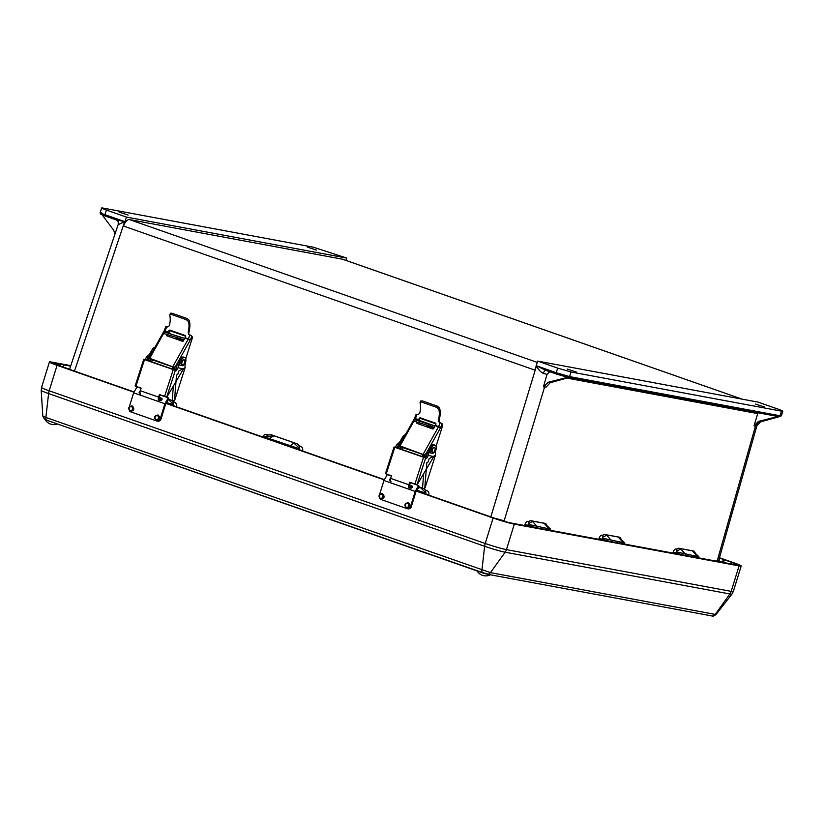 <?xml version="1.0" encoding="UTF-8"?>
<svg xmlns="http://www.w3.org/2000/svg" width="824" height="824" viewBox="0 0 824 824"><rect width="100%" height="100%" fill="white"/><g stroke="black" fill="none" stroke-linecap="round" stroke-linejoin="round"><path stroke-width="1.24" d="M409.353 488.107A3.152 1.535 -70.7 0 1 408.889 484.769L409.713 482.225L417.047 484.625A1.133 0.556 109.3 0 0 417.521 484.141L433.723 456.651L428.387 455.384L428.789 452.51L431.797 447.401A5.078 2.472 -70.7 0 1 435.01 445.166A5.078 2.472 -70.7 0 1 435.113 452.077M401.659 439.171A5.078 2.472 109.3 0 1 405.326 434.856A5.078 2.472 109.3 0 0 402.555 437.153L399.547 442.272L397.003 444.394L395.304 447.288L394.047 447.01L394.809 447.319L386.209 473.985L385.498 473.676M394.809 447.319L426.678 458.278L395.304 447.288M396.56 447.731L403.204 438.646M429.84 452.767L430.901 449.42A5.078 2.472 -70.7 0 1 435.01 445.166L433.754 444.723A5.078 2.472 109.3 0 0 430.54 446.958L427.347 452.376L426.945 455.25L425.421 457.835M426.678 458.278L428.387 455.384M391.05 481.7A3.152 1.535 109.3 0 1 390.586 478.363L391.41 475.808L386.209 473.985M411.753 486.448L410.764 487.499A3.152 1.535 -70.7 0 1 410.218 487.963M410.805 486.119L410.589 486.345A1.617 0.793 -70.7 0 1 409.858 486.665A1.617 0.793 -70.7 0 1 409.621 484.945L410.414 482.473M429.644 448.977A5.078 2.472 109.3 0 1 433.754 444.723L435.01 445.166A5.078 2.472 -70.7 0 1 435.762 450.501L435.288 451.974L432.631 453.427L428.789 452.51M398.723 445.3L398.085 445.145M427.048 453.406A2.678 1.308 109.3 0 0 426.914 453.344L427.192 453.437A2.678 1.308 109.3 0 0 425.431 454.735A2.678 1.308 109.3 0 0 424.854 457.701M426.914 453.344A2.678 1.308 109.3 0 0 425.132 454.663A2.678 1.308 109.3 0 0 424.587 457.629M399.815 444.661L399.836 444.661A1.916 0.937 109.3 0 0 399.815 444.661A1.916 0.937 109.3 0 0 398.414 445.866A1.916 0.937 109.3 0 0 398.291 448.081A1.916 0.937 109.3 0 0 398.528 448.266M434.124 451.851A2.678 1.308 109.3 0 0 434.248 451.686A2.678 1.308 109.3 0 0 434.691 450.893L435.123 449.183A2.678 1.308 109.3 0 0 434.495 447.535A2.678 1.308 109.3 0 0 433.105 448.266A2.678 1.308 109.3 0 0 432.116 450.852A2.678 1.308 109.3 0 0 432.734 452.582A2.678 1.308 109.3 0 0 434.124 451.851M434.722 450.821A2.678 1.308 109.3 0 0 435.123 449.183A2.678 1.308 109.3 0 0 434.495 447.535A2.678 1.308 109.3 0 0 432.538 449.224A2.678 1.308 109.3 0 0 432.734 452.582L432.446 452.489A2.678 1.308 109.3 0 1 432.26 449.121A2.678 1.308 109.3 0 1 434.217 447.432A2.678 1.308 109.3 0 0 432.827 448.163A2.678 1.308 109.3 0 0 431.827 450.749A2.678 1.308 109.3 0 0 432.446 452.489L432.734 452.582A2.678 1.308 109.3 0 0 434.248 451.686M420.58 420.899L435.072 425.977L420.508 420.879A2.472 1.205 -70.7 0 1 420.58 420.899A2.472 1.205 -70.7 0 1 420.642 420.93M417.892 420.621L428.696 424.226L417.892 420.621M401.824 449.688A5.078 2.472 -70.7 0 1 402.854 447.504M400.557 449.245A5.078 2.472 -70.7 0 1 401.597 447.061M420.508 420.879L414.204 419.601L413.741 421.054L434.258 427.429M414.204 419.601L435.041 426.039M423.011 454.57A5.078 2.472 109.3 0 0 421.981 456.753M420.137 423.567L419.869 424.412M418.757 486.902L422.527 488.23A1.617 0.67 -175.4 0 0 424.514 488.313L424.782 488.138A1.133 0.556 109.3 0 0 425.174 487.417L435.433 455.27L429.139 458.69L428.058 462.068L426.822 462.748L424.782 488.138M435.288 451.974L435.433 455.27M436.02 446.412L442.56 425.905A1.617 0.793 109.3 0 0 442.539 424.381L442.117 423.752A17.84 8.704 -70.7 0 1 440.593 427.604A2.565 1.246 -70.7 0 1 440.428 427.934L426.142 453.488M436.668 407.365L437.451 406.201L439.583 408.065L438.801 409.24L436.668 407.365L421.249 401.958L420.024 402.658L420.837 400.876M420.807 401.494L422.032 400.794L421.249 401.958M417.047 422.496L416.913 422.733A0.649 0.536 -34.4 0 0 417.15 423.464L432.775 428.933A0.649 0.536 -34.4 0 0 433.609 428.583L435.371 425.431A16.212 7.91 109.3 0 0 435.978 424.03L435.69 423.217L420.055 417.737L419.282 418.18A16.212 7.91 -70.7 0 1 418.664 419.591L418.232 420.374M436.02 423.897L420.57 418.489L419.787 418.922A17.747 8.662 -70.7 0 1 419.262 420.106A2.472 1.205 -70.7 0 1 419.097 420.425L419.025 420.549M417.799 422.764L417.408 423.454A0.649 0.536 -34.4 0 0 417.366 423.536M400.618 446.835L423.289 454.663L423.948 455.054L423.392 456.29A5.191 2.534 109.3 0 0 423.093 457.145M399.722 448.956A5.191 2.534 -70.7 0 1 400.011 448.112L400.608 446.886M439.583 408.065A17.747 8.662 -70.7 0 1 439.038 420.755L439.038 421.991M438.801 409.24A16.212 7.91 -70.7 0 1 438.471 419.931L439.326 422.146L438.708 421.661M420.024 402.658A16.212 7.91 109.3 0 1 419.694 413.349L417.871 414.627L416.985 414.317A16.212 7.91 -70.7 0 1 415.399 418.448L414.75 419.612M439.326 422.146L442.117 423.752M424.927 455.106L400.021 445.969L399.125 445.938L399.331 446.433A5.191 2.534 -70.7 0 0 398.456 448.514M416.213 414.678L416.985 414.317L416.213 414.678M437.451 406.201L422.032 400.794M159.042 400.443A3.152 1.535 -70.7 0 1 158.579 397.117L159.403 394.562L166.736 396.962A1.133 0.556 109.3 0 0 167.22 396.488L183.412 368.998L178.077 367.731L178.478 364.857L181.496 359.738A5.078 2.472 -70.7 0 1 184.71 357.513A5.078 2.472 -70.7 0 1 184.813 364.414M151.358 351.518A5.078 2.472 109.3 0 1 155.015 347.203A5.078 2.472 109.3 0 0 152.255 349.5L149.237 354.608L146.703 356.741L144.993 359.625L143.737 359.346L144.509 359.655L135.898 386.332L135.188 386.013M144.509 359.655L176.377 370.615L144.993 359.625M146.26 360.067L152.903 350.983M179.529 365.104L180.6 361.757A5.078 2.472 -70.7 0 1 184.71 357.513L183.443 357.07A5.078 2.472 109.3 0 0 180.229 359.295L177.036 364.713L176.635 367.586L175.11 370.172M176.377 370.615L178.077 367.731M140.739 394.037A3.152 1.535 109.3 0 1 140.286 390.71L141.11 388.156L135.898 386.332M161.453 398.795L160.464 399.846A3.152 1.535 -70.7 0 1 159.907 400.299L160.381 400.454M160.495 398.456L160.278 398.692A1.617 0.793 -70.7 0 1 159.547 399.001A1.617 0.793 -70.7 0 1 159.31 397.292L160.113 394.809M179.333 361.314A5.078 2.472 109.3 0 1 183.443 357.07L184.71 357.513A5.078 2.472 -70.7 0 1 185.462 362.838L184.988 364.321L182.32 365.763L178.478 364.857M148.423 357.637L147.784 357.482M176.748 365.743A2.678 1.308 109.3 0 0 176.604 365.681L176.892 365.784A2.678 1.308 109.3 0 0 175.121 367.082A2.678 1.308 109.3 0 0 174.554 370.038M176.604 365.681A2.678 1.308 109.3 0 0 174.832 366.999A2.678 1.308 109.3 0 0 174.276 369.976M149.505 356.998L149.535 357.008A1.916 0.937 109.3 0 0 149.505 356.998A1.916 0.937 109.3 0 0 148.104 358.203A1.916 0.937 109.3 0 0 147.99 360.418A1.916 0.937 109.3 0 0 148.227 360.603M184.823 361.52A2.678 1.308 109.3 0 0 184.195 359.872A2.678 1.308 109.3 0 0 182.238 361.561A2.678 1.308 109.3 0 0 182.423 364.929A2.678 1.308 109.3 0 0 183.948 364.023L184.411 363.199A2.678 1.308 109.3 0 0 184.823 361.52A2.678 1.308 109.3 0 0 184.195 359.872A2.678 1.308 109.3 0 0 182.804 360.603A2.678 1.308 109.3 0 0 181.805 363.188A2.678 1.308 109.3 0 0 182.423 364.929A2.678 1.308 109.3 0 0 183.824 364.187A2.678 1.308 109.3 0 0 183.948 364.023A2.678 1.308 109.3 0 0 184.38 363.229M183.917 359.769A2.678 1.308 109.3 0 0 182.516 360.51A2.678 1.308 109.3 0 0 181.527 363.085A2.678 1.308 109.3 0 0 182.145 364.826L182.145 364.826A2.678 1.308 109.3 0 1 181.96 361.468A2.678 1.308 109.3 0 1 183.917 359.769L183.917 359.769M167.591 332.958L178.396 336.563L167.591 332.958M151.513 362.035A5.078 2.472 -70.7 0 1 152.553 359.841M150.256 361.592A5.078 2.472 -70.7 0 1 151.286 359.408M170.208 333.226L163.904 331.938L163.44 333.401L183.958 339.766M163.904 331.938L184.731 338.376M172.71 366.907A5.078 2.472 109.3 0 0 171.67 369.09M169.837 335.904L169.559 336.758M168.446 399.249L172.226 400.567A1.617 0.67 -175.4 0 0 174.204 400.649L174.482 400.474A1.133 0.556 109.3 0 0 174.873 399.753L185.122 367.617L178.829 371.037L177.757 374.415L176.511 375.085L174.482 400.474M184.988 364.321L185.122 367.617M185.719 358.759L192.26 338.242A1.617 0.793 109.3 0 0 192.239 336.717L191.807 336.089A17.84 8.704 -70.7 0 1 190.293 339.941A2.565 1.246 -70.7 0 1 190.128 340.271L175.831 365.825M186.368 319.702L187.141 318.538L189.283 320.412L188.5 321.576L186.368 319.702L170.949 314.304L169.713 315.005L170.527 313.213M170.496 313.831L171.722 313.141L170.949 314.304M166.747 334.832L166.613 335.08A0.649 0.536 -34.4 0 0 166.839 335.801L182.475 341.28A0.649 0.536 -34.4 0 0 183.309 340.92L185.06 337.778A16.212 7.91 109.3 0 0 185.678 336.367L185.39 335.553L169.754 330.084L168.972 330.517A16.212 7.91 -70.7 0 1 168.364 331.928L167.931 332.721M185.709 336.243L170.269 330.826L169.487 331.258A17.747 8.662 -70.7 0 1 168.961 332.453A2.472 1.205 -70.7 0 1 168.796 332.772L168.724 332.896M167.488 335.1L167.107 335.79A0.649 0.536 -34.4 0 0 167.066 335.883M150.318 359.171L172.978 366.999L173.637 367.401L173.081 368.637A5.191 2.534 109.3 0 0 172.793 369.482M149.412 361.293A5.191 2.534 -70.7 0 1 149.71 360.449L150.308 359.223M189.283 320.412A17.747 8.662 -70.7 0 1 188.737 333.092L188.727 334.338M188.5 321.576A16.212 7.91 -70.7 0 1 188.171 332.268L189.015 334.482L188.408 333.998M169.713 315.005A16.212 7.91 109.3 0 1 169.383 325.696L167.56 326.974L166.675 326.664A16.212 7.91 -70.7 0 1 165.099 330.784L164.45 331.959M189.015 334.482L191.807 336.089M174.616 367.452L149.721 358.306L148.825 358.275L149.02 358.78A5.191 2.534 -70.7 0 0 148.155 360.85M165.912 327.025L166.675 326.664L165.912 327.025M187.141 318.538L171.722 313.141M695.085 553.141L696.929 554.861M676.576 551.194L676.803 551.967L675.701 552.863L673.167 552.204C674.259 549.443 675.484 548.424 676.823 549.155L676.576 551.194L680.83 549.052L678.626 548.217L676.823 549.155M620.936 539.349L622.779 541.069M598.76 539.308L599.017 538.402C600.119 535.641 601.335 534.632 602.674 535.363L602.663 538.175L601.345 539.782M528.297 523.601L528.514 524.383L527.411 525.279L524.878 524.61C525.98 521.85 527.195 520.84 528.534 521.561L528.297 523.601L532.541 521.468L530.347 520.624L528.534 521.561M546.796 525.558L548.64 527.267M426.101 494.369L425.534 490.167C428.181 490.599 429.294 492.288 428.861 495.234M299.885 450.131L299.308 445.918C301.965 446.351 303.077 448.04 302.655 450.996L302.171 450.831M263.083 437.142L262.66 436.988C264.02 434.361 265.874 433.712 268.243 435.041L263.701 437.544M268.243 435.041L271.106 434.712L273.578 435.978L264.751 436.648L269.221 438.564L268.531 439.573M173.658 405.923L173.081 401.721C175.739 402.143 176.851 403.832 176.429 406.788L175.945 406.623M757.956 412.773L754.032 425.864L758.41 421.424L777.928 416.491M549.721 371.717L547.023 374.374L543.346 373.427A3.832 1.411 105.7 0 1 545.632 370.285M543.346 373.427C540.297 371.758 538.01 369.214 536.486 365.804L545.694 370.295M116.236 219.905A3.832 3.77 -52 0 1 118.326 224.581L119.047 224.396M115.865 219.771L105.153 216.022A1.277 0.618 109.3 0 0 105.194 216.032L115.865 219.771L124.692 221.584L118.326 224.581M550.751 530.388L550.391 528.905L544.458 523.683L545.684 523.477L546.786 524.96M693.684 551.843L692.737 551.266L693.973 551.071L695.065 552.554M423.804 488.416L425.534 490.167M425.421 492.247L420.086 487.303M619.545 538.051L618.597 537.475L619.823 537.269L620.925 538.752M602.674 535.363L604.486 534.416L606.68 535.26L602.437 537.403M716.108 561.103L717.364 561.824M171.814 400.423L173.081 401.721M172.978 403.791L167.632 398.878M299.194 447.998L293.859 443.085L297.217 443.848L299.308 445.918M297.217 443.848L271.106 434.712M494.215 518.08L504.164 520.809L504.958 521.644M545.684 523.477L530.347 520.624M619.823 537.269L604.486 534.416M693.973 551.071L678.626 548.217M716.159 560.938L718.672 560.547L757.38 424.092M676.803 551.967L697.475 556.488C699.257 556.797 699.123 556.55 697.083 555.747M683.652 555.077L675.701 552.863L675.495 553.563M699.071 557.858L698.68 556.488L693.674 551.843M602.663 538.175L623.335 542.686C625.107 543.006 624.983 542.759 622.934 541.945M609.904 541.378L599.017 538.402M624.932 544.067L624.541 542.697L619.535 538.041M528.514 524.383L549.196 528.895C550.968 529.204 550.834 528.957 548.794 528.153M536.228 527.69L527.411 525.279L527.195 526.011M416.82 490.29L425.483 492.979M273.578 435.978L269.221 438.564L299.267 448.73M166.551 402.565L173.04 404.522M490.826 516.895L536.486 365.804L556.221 372.716L557.683 368.122L537.701 361.118L534.838 370.1L123.549 226.064A7.663 3.739 -70.7 0 1 129.481 219.586L342.526 259.22A7.663 3.739 -70.7 0 1 342.794 259.292A7.663 3.739 -70.7 0 1 343.052 259.406M504.164 520.809L544.633 386.909A6.386 5.562 100.5 0 1 548.928 382.449L550.257 382.697L546.044 387.167L543.418 386.868L547.919 382.305L548.928 382.449M779.195 416.717L760.531 421.867L756.205 426.451L754.032 425.864M758.41 421.424L759.728 421.672A6.386 5.562 -79.5 0 0 755.443 426.121L717.333 560.464M102.145 214.879L113.691 230.236L114.979 234.067M547.023 374.374L543.418 386.868M557.683 368.122L571.042 371.984L569.569 376.599A1.277 1.112 100.5 0 1 568.138 377.454L556.457 374.065A1.277 0.618 109.3 0 1 556.406 374.055A1.277 0.618 109.3 0 1 556.221 372.716L569.569 376.599L780.071 415.76A1.277 1.112 100.5 0 1 778.639 416.614L568.828 377.577L550.257 382.697M567.571 377.341L547.919 382.305M101.486 212.674C99.004 212.304 100.157 212.973 104.967 214.683A1.277 0.618 109.3 0 0 105.153 216.022C98.221 213.179 101.012 214.652 100.147 212.592L101.62 207.978L102.959 208.06C100.507 207.689 101.671 208.369 106.43 210.079L104.967 214.683L124.692 221.584L74.479 371.088M571.042 371.984L781.461 411.135L780.071 415.76L781.409 415.821L778.783 416.645L568.282 377.485L545.478 370.223M346.008 260.415L346.719 258.067L313.367 247.2L102.959 208.06M537.701 361.118L757.998 402.102L777.99 409.106C782.749 410.826 783.902 411.495 781.461 411.135L782.8 411.207L781.409 415.821M576.244 372.005L567.159 369.018L576.244 372.005M764.693 407.056L755.598 404.079L764.693 407.056M316.591 250.136L307.507 247.148L316.591 250.136M128.142 215.074L119.058 212.087L128.142 215.074M719.393 558.023L724.327 559.754L723.482 562.473L718.631 560.773M123.549 226.064L126.412 217.083L106.43 210.079M126.412 217.083L346.719 258.067M70.843 369.76L71.74 370.131M416.491 490.867L495.131 518.409A12.164 0.793 -162.8 0 0 502.012 520.634L505.761 521.726A12.164 0.793 -162.8 0 0 511.034 523.003L735.935 564.79A12.164 0.793 17.2 0 0 737.542 564.873A12.164 0.793 17.2 0 0 737.501 564.77L737.449 564.934M505.091 521.541L502.733 520.85A12.164 0.793 -162.8 0 0 505.091 521.541M719.476 557.745L733.556 562.679A16.212 1.061 17.2 0 1 741.198 566.006A16.212 1.061 17.2 0 1 739.066 565.892L514.32 524.146A16.212 1.061 -162.8 0 1 493.113 518.008L415.543 490.847M70.586 369.729L134.127 391.977M166.18 403.204L384.427 479.64M70.627 369.585L58.823 365.609A12.164 0.793 17.2 0 1 54.116 363.775L57.34 364.61L53.138 363.209A12.164 0.793 17.2 0 1 53.096 363.106A12.164 0.793 17.2 0 1 54.693 363.188L70.627 366.155M384.283 479.898L165.243 403.183M133.982 392.234L57.072 365.31L49.193 390.792A8.106 3.955 109.3 0 0 48.595 393.563L484.636 546.271A8.106 3.955 109.3 0 1 485.223 543.49A16.212 1.061 17.2 0 0 506.43 549.629A8.106 7.055 100.5 0 1 505.153 552.214A15.687 1.03 -162.8 0 1 484.636 546.271L481.916 570.167A4.058 1.978 109.3 0 0 482.833 572.968A4.058 1.978 109.3 0 0 482.977 573.01L486.572 574.05M59.081 364.012L58.607 365.526M53.22 363.291L53.838 363.642A12.164 0.793 17.2 0 1 53.22 363.291M70.792 365.66L51.562 362.086A16.212 1.061 17.2 0 0 49.43 361.973A16.212 1.061 17.2 0 0 57.072 365.31M733.02 564.244L733.288 563.369L736.522 564.203A12.164 0.793 17.2 0 0 731.805 562.37L724.327 559.754M737.408 564.697L736.8 564.337A12.164 0.793 17.2 0 1 737.408 564.697M733.288 563.369L737.501 564.77M409.579 485.079L411.763 485.841A1.339 1.092 147.1 0 1 410.496 488.055L408.766 487.447M412.402 486.685A1.339 1.092 -32.9 0 0 412.268 486.634L409.477 485.655M390.308 479.928A1.339 1.092 -32.9 0 0 389.937 480.856M390.463 481.041L390.071 480.907A1.339 1.092 147.1 0 1 390.483 478.703M379.812 498.633A3.244 2.822 -79.5 0 0 381.018 499.519L406.932 508.593A3.244 2.822 -79.5 0 0 410.558 506.441L411.351 506.585A3.244 2.822 100.5 0 1 408.086 508.841L407.293 508.696M391.359 475.963L387.342 474.562L383.943 480.485L379.648 494.359M416.336 491.125L419.107 486.294L418.592 485.511L415.203 491.434L410.558 506.441M411.351 506.585L415.883 491.918M415.203 491.434L383.943 480.485M418.592 485.511L410.373 482.627M159.269 397.426L161.453 398.188A1.339 1.092 147.1 0 1 160.186 400.402L158.455 399.794M162.101 399.032A1.339 1.092 -32.9 0 0 161.968 398.971L159.176 397.992M139.998 392.276A1.339 1.092 -32.9 0 0 139.637 393.192M140.152 393.388L139.771 393.244A1.339 1.092 147.1 0 1 140.183 391.039M129.461 410.918A3.244 2.822 -79.5 0 0 130.717 411.856L156.632 420.94A3.244 2.822 -79.5 0 0 160.258 418.777L161.041 418.932A3.244 2.822 100.5 0 1 157.775 421.177L156.993 421.033M141.058 388.31L137.031 386.899L133.643 392.821L129.327 406.757M166.036 403.461L168.796 398.631L168.292 397.848L164.903 403.77L160.258 418.777M161.041 418.932L165.583 404.265M164.903 403.77L133.643 392.821M168.292 397.848L160.062 394.964M477.601 571.135L490.208 574.761M45.207 419.622L52.18 422.146M425.627 458.02L417.047 484.625M414.915 484.048L423.526 457.372M403.791 437.585L402.555 437.153M431.797 447.401L430.54 446.958M409.477 485.964L410.589 486.345M390.586 478.363L408.889 484.769M433.867 428.119L426.678 425.596M430.427 425.009L429.963 426.461M422.527 488.23L423.701 473.666M417.408 423.454L416.913 422.733M419.787 418.922L419.282 418.18M420.57 418.489L420.055 417.737M400.742 446.793L400.011 448.112M438.471 419.931L439.038 420.755M423.248 454.096L438.636 426.575L440.593 427.604M435.371 425.431L438.636 426.575A16.212 7.91 109.3 0 0 440.212 422.454M435.309 425.555L440.428 427.934M414.606 418.438L418.664 419.591M414.524 418.86L418.602 419.704M413.875 421.188L400.021 445.969M175.327 370.367L166.736 396.962M164.615 396.385L173.215 369.719M153.491 349.932L152.255 349.5M181.496 359.738L180.229 359.295M159.176 398.301L160.278 398.692M140.286 390.71L158.579 397.117M183.567 340.456L176.367 337.943M180.116 337.346L179.653 338.808M172.226 400.567L173.39 386.013M167.107 335.79L166.613 335.08M169.487 331.258L168.972 330.517M170.269 330.826L169.754 330.084M150.442 359.13L149.71 360.449M188.171 332.268L188.737 333.092M172.947 366.443L188.325 338.922L190.293 339.941M185.06 337.778L188.325 338.922A16.212 7.91 109.3 0 0 189.911 334.791M184.998 337.892L190.128 340.271M164.306 330.784L168.364 331.928M164.223 331.197L168.302 332.051M163.564 333.535L149.721 358.306M672.909 553.079L673.167 552.204M524.61 525.527L524.878 524.61M757.627 413.576L566.933 378.103M295.847 443.436L272.322 435.196M545.004 523.425L531.192 520.85M619.154 537.217L605.331 534.642M693.293 551.009L679.481 548.444M716.746 560.722L718.837 561.607M685.826 555.551L685.568 554.264L680.83 549.052M697.743 557.766L697.475 556.488L692.737 551.266M611.676 541.759L611.418 540.472L606.68 535.26M623.593 543.974L623.335 542.686L618.597 537.475M544.458 523.683L549.196 528.895L549.454 530.182M532.541 521.468L537.279 526.68L537.536 527.957M293.859 443.085L288.822 446.68M420.013 487.344L417.716 488.714M742.043 399.135L342.526 259.22M129.481 219.586L537.289 362.406M759.728 421.672L760.531 421.867M556.365 374.034L545.787 370.326M482.699 572.907L46.947 420.302A4.058 1.978 109.3 0 1 46.803 420.271A4.058 1.978 109.3 0 1 45.886 417.469L490.465 572.639A4.058 3.533 100.5 0 1 487.025 574.174L711.781 615.919A4.058 3.533 100.5 0 0 715.222 614.395L490.465 572.639L505.153 552.214L729.899 593.96A15.687 1.03 17.2 0 0 731.949 594.094L733.309 591.488A16.212 1.061 -162.8 0 1 731.176 591.375L506.43 549.629L514.32 524.146M493.113 518.008L485.223 543.49L49.193 390.792A16.212 1.061 -162.8 0 1 41.55 387.455L41.2 390.37A15.687 1.03 17.2 0 0 48.595 393.563L45.886 417.469L42.807 416.13L41.2 390.37M60.276 366.113L60.749 364.589M739.066 565.892L731.176 591.375A8.106 7.055 100.5 0 1 729.899 593.96L715.222 614.395L716.077 614.447C713.8 616.125 712.369 616.62 711.781 615.919M722.545 562.143L723.338 559.568M731.331 563.894L731.805 562.37M412.268 486.634L411.763 485.841M161.968 398.971L161.453 398.188M490.146 574.884A10.125 9.97 85.7 0 1 486.551 575.863A10.125 10.125 0 0 0 490.228 574.864M406.448 507.357A2.111 1.833 100.5 0 1 407.684 503.34A2.111 1.833 100.5 0 1 406.448 507.357M380.523 498.283A2.111 1.833 100.5 0 1 381.769 494.266A2.111 1.833 100.5 0 1 380.523 498.283M156.169 419.704A2.111 1.833 100.5 0 1 157.405 415.687A2.111 1.833 100.5 0 1 156.169 419.704M130.244 410.63A2.111 1.833 100.5 0 1 131.49 406.613A2.111 1.833 100.5 0 1 130.244 410.63M394.047 447.01L385.436 473.676M399.794 448.709L400.639 449.008M401.906 449.451L422.063 456.506M399.125 445.938L414.451 418.53L416.11 414.338M435.123 449.183L434.712 450.862M143.737 359.346L135.136 386.013M149.494 361.046L150.339 361.345M151.595 361.788L171.763 368.853M148.825 358.275L164.141 330.877L165.799 326.675M184.411 363.199L183.948 364.023M69.649 369.039L118.223 224.427C118.326 221.769 117.956 220.43 117.09 220.399L116.091 219.853M719.002 561.731L718.672 560.547M266.966 436.298L265.307 436.555M342.794 259.292L742.187 399.166M42.807 416.13L44.352 419.086L46.803 420.271L487.025 574.174M63.129 367.113L63.664 365.372M49.43 361.973L41.55 387.455M716.077 614.447L731.949 594.094M718.961 560.886L719.733 558.384M741.198 566.006L733.309 591.488M477.096 570.96A10.125 10.125 0 0 0 486.551 575.863M45.114 419.571A10.125 10.125 0 0 0 57.422 423.989M406.572 508.212C403.914 505.225 404.502 503.361 408.364 502.64C411.022 505.627 410.424 507.491 406.572 508.212M380.657 499.138C377.989 496.141 378.587 494.287 382.449 493.555C385.107 496.553 384.509 498.417 380.657 499.138M156.292 420.559C153.635 417.562 154.222 415.708 158.084 414.977C160.742 417.974 160.144 419.838 156.292 420.559M130.377 411.485C127.71 408.488 128.307 406.634 132.17 405.902C134.827 408.9 134.23 410.764 130.377 411.485"/></g></svg>
